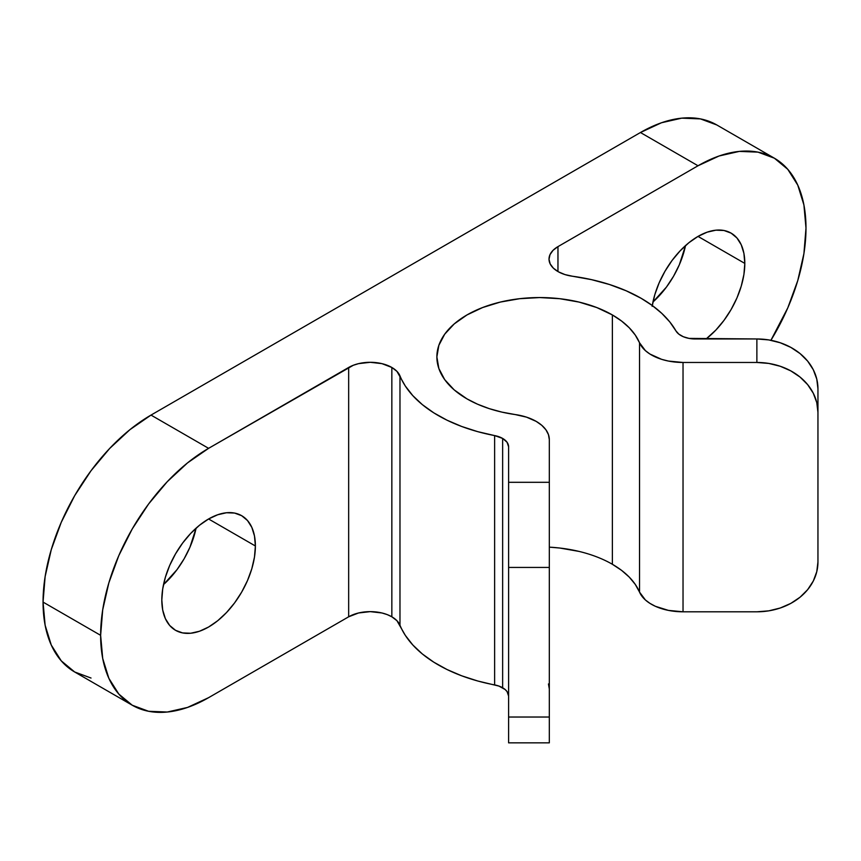 <?xml version="1.0" encoding="UTF-8"?>
<svg xmlns="http://www.w3.org/2000/svg" width="861" height="861" viewBox="0 0 861 861"><rect width="100%" height="100%" fill="white"/><g stroke="black" fill="none" stroke-linecap="round" stroke-linejoin="round"><path stroke-width="1.29" d="M652.939 302.028A66.168 38.196 120 0 0 685.528 245.579L679.351 264.736L673.528 276.284L666.436 287.09L652.939 302.028M652.283 305.526L641.165 298.315L626.173 290.792L609.534 284.528L591.539 279.653L572.565 276.252A143.518 82.86 180 0 1 641.165 298.315A143.518 82.86 180 0 1 675.95 330.904L678.855 334.154L683.354 336.737L689.015 338.395L756.873 338.965A61.077 49.863 180 0 1 817.95 388.838L817.95 412.344A61.077 49.863 -0 0 0 756.873 362.47L756.873 338.965L756.873 362.47L683.031 362.47L668.405 361.06L661.603 359.328L649.937 354.043L645.395 350.631L639.529 342.775L639.529 592.11L645.395 599.966L649.937 603.367L655.382 606.295L668.405 610.384L683.031 611.805L756.873 611.805A61.077 49.863 -0 0 0 817.95 561.942L816.777 571.672L813.301 581.024L807.661 589.645L800.063 597.2L790.807 603.4L780.249 608.006L768.787 610.847L756.873 611.805L683.031 611.805L683.031 362.47A44.783 25.862 180 0 1 639.529 342.775L635.278 335.08L629.262 327.783L621.577 321.035L612.375 314.943L612.375 564.278L612.375 314.943L596.802 307.56L579.022 302.071L559.736 298.702L539.686 297.562L519.624 298.702L500.338 302.071L482.569 307.56L466.985 314.943L454.199 323.94L444.696 334.197L438.852 345.336L436.871 356.917L438.852 368.486L444.696 379.626L454.199 389.893L466.985 398.88L477.532 404.196L489.231 408.631L501.866 412.107L515.201 414.561A44.783 25.862 180 0 1 536.199 421.384L526.512 417.144L515.201 414.561A102.803 59.355 180 0 1 466.985 398.88A102.803 59.355 180 0 1 436.871 356.917A102.803 59.355 180 0 1 500.338 302.071A102.803 59.355 180 0 1 612.375 314.943A102.803 59.355 180 0 1 639.529 342.775L639.529 592.11A44.783 25.862 0 0 0 683.031 611.805L683.031 362.47L756.873 362.47L768.787 363.428L780.249 366.269L790.807 370.876L800.063 377.075L807.661 384.641L813.301 393.262L816.777 402.614L817.95 412.344L817.95 561.942L817.95 388.838L816.777 379.109L813.301 369.746L807.661 361.125L800.063 353.57L790.807 347.37L780.249 342.764L768.787 339.923L756.873 338.965L695.279 338.965A20.363 11.753 180 0 1 675.95 330.904L669.793 321.928L661.861 313.436L652.283 305.526A66.168 38.196 -60 0 1 684.775 246.268A66.168 38.196 -60 0 1 731.107 233.127A66.168 38.196 -60 0 1 744.808 263.412A66.168 38.196 -60 0 1 706.117 338.965L715.932 330L724.015 320.335L731.107 309.529L736.93 297.981L741.246 286.143L743.915 274.476L744.808 263.412L743.915 253.392L741.246 244.793L736.93 237.959L731.107 233.127L724.015 230.5L715.932 230.178L707.15 232.169L698.023 236.409L744.808 263.412L698.023 236.409L688.897 242.716L680.125 250.852L672.032 260.517L664.95 271.323L659.128 282.871L654.801 294.71L652.143 306.376M163.504 584.597A66.168 38.196 120 0 0 196.093 528.148L189.915 547.305L184.093 558.854L177 569.67L163.504 584.597M255.383 545.992A66.168 38.196 -60 0 1 226.497 612.569A66.168 38.196 -60 0 1 175.515 630.295A66.168 38.196 -60 0 1 161.814 600.009L162.707 610.029L165.366 618.628L169.692 625.473L175.515 630.295L182.607 632.921L190.69 633.244L199.461 631.253L208.599 627.023L217.725 620.716L226.497 612.569L234.59 602.904L241.672 592.099L247.494 580.551L251.821 568.712L254.479 557.045L255.383 545.992L254.479 535.972L251.821 527.373L247.494 520.528L241.672 515.696L234.59 513.07L226.497 512.747L217.725 514.749L208.599 518.979L255.383 545.992L208.588 518.979L199.461 525.285L190.69 533.422L182.607 543.087L175.515 553.903L169.692 565.44L165.366 577.279L162.707 588.946L161.814 600.009A66.168 38.196 -60 0 1 190.69 533.422A66.168 38.196 -60 0 1 241.672 515.696A66.168 38.196 -60 0 1 255.383 545.992M612.375 564.278L621.577 570.359L629.262 577.118L635.278 584.415L639.529 592.11A102.803 59.355 0 0 0 612.375 564.278A102.803 59.355 0 0 0 549.318 547.155L559.736 548.026L579.022 551.406M502.641 438.432A20.363 11.753 180 0 1 508.603 446.741L508.603 742.828L508.603 567.431L549.318 567.431L549.318 717.03L508.603 717.03L549.318 717.03L549.318 439.67L548.457 434.633L545.906 429.779L541.763 425.302L536.199 421.384A44.783 25.862 180 0 1 549.318 439.67L549.318 482.311L508.603 482.311L549.318 482.311L549.318 567.431L508.603 567.431L508.603 446.741L507.054 442.253L502.641 438.432L502.641 687.767L502.641 438.432A20.363 11.753 180 0 0 494.634 435.591A143.518 82.86 180 0 1 399.978 375.891L399.978 625.226A30.533 17.629 0 0 0 391.841 616.799L391.841 367.464A30.533 17.629 180 0 1 399.978 375.891L399.978 625.226A143.518 82.86 0 0 0 494.634 684.915L494.634 435.591L502.641 438.432M132.25 705.224L74.67 671.978A152.688 88.156 120 0 1 43.05 602.087L100.629 635.332A152.688 88.156 -60 0 1 208.599 448.333L151.009 415.088L640.444 132.519L698.023 165.764L557.96 246.623L557.96 271.559L557.96 246.623L553.053 250.336L549.996 254.662L549.017 259.29L550.179 263.918L553.408 268.201L558.466 271.839L564.999 274.594L572.565 276.252A30.533 17.629 180 0 1 549.017 259.096A30.533 17.629 180 0 1 557.96 246.623L698.023 165.764L640.444 132.519A152.688 88.156 120 0 1 716.793 124.953L700.423 118.893L681.761 118.151L661.506 122.746L640.444 132.519L151.009 415.088A152.688 88.156 120 0 0 43.05 602.087L100.629 635.332A152.688 88.156 -60 0 0 132.25 705.224A152.688 88.156 -60 0 0 208.599 697.668L348.662 616.799L358.563 612.978L370.252 611.633L381.94 612.978L387.213 614.603L391.841 616.799L396.932 620.684L405.294 635.332L412.796 644.964L422.353 653.973L433.826 662.195L447.01 669.514L461.7 675.81L477.661 680.976L498.928 686.077L505.17 689.543L507.054 691.577L508.603 696.075A20.363 11.753 0 0 0 502.641 687.767A20.363 11.753 0 0 0 494.634 684.915L494.634 435.591L477.661 431.641L461.7 426.475L447.01 420.19L433.826 412.871L422.353 404.638L412.796 395.63L405.294 385.997L396.932 371.349L391.841 367.464L391.841 616.799A30.533 17.629 0 0 0 348.662 616.799L208.599 697.668L187.537 707.43L167.282 712.025L148.609 711.283L132.25 705.224L118.829 694.084L108.852 678.296L102.707 658.45L100.629 635.332L102.707 609.814L108.852 582.875L118.829 555.56L132.25 528.923L148.609 503.976L167.282 481.676L187.537 462.884L208.599 448.333L348.662 367.464L348.662 616.799L348.662 367.464A30.533 17.629 180 0 1 391.841 367.464L381.94 363.643L370.252 362.298L358.563 363.643L353.29 365.279L208.599 448.333L151.009 415.088L129.946 429.65L109.702 448.43L91.029 470.73L74.67 495.678L61.249 522.326L51.273 549.63L45.127 576.569L43.05 602.087L45.127 625.215L51.273 645.05L61.249 660.839L74.67 671.978L91.029 678.037M698.023 165.764L719.086 155.992L739.341 151.396L758.014 152.139L774.373 158.198L787.793 169.337L797.77 185.137L803.916 204.972L805.993 228.09L803.916 253.618L797.77 280.546L787.793 307.861L770.918 340.299A152.688 88.156 -60 0 0 805.993 228.09A152.688 88.156 -60 0 0 774.373 158.198A152.688 88.156 -60 0 0 698.023 165.764M549.318 742.828L549.318 717.03L549.318 742.849L508.603 742.849M549.318 689.004L548.457 683.957M716.793 124.953L774.373 158.198"/></g></svg>
